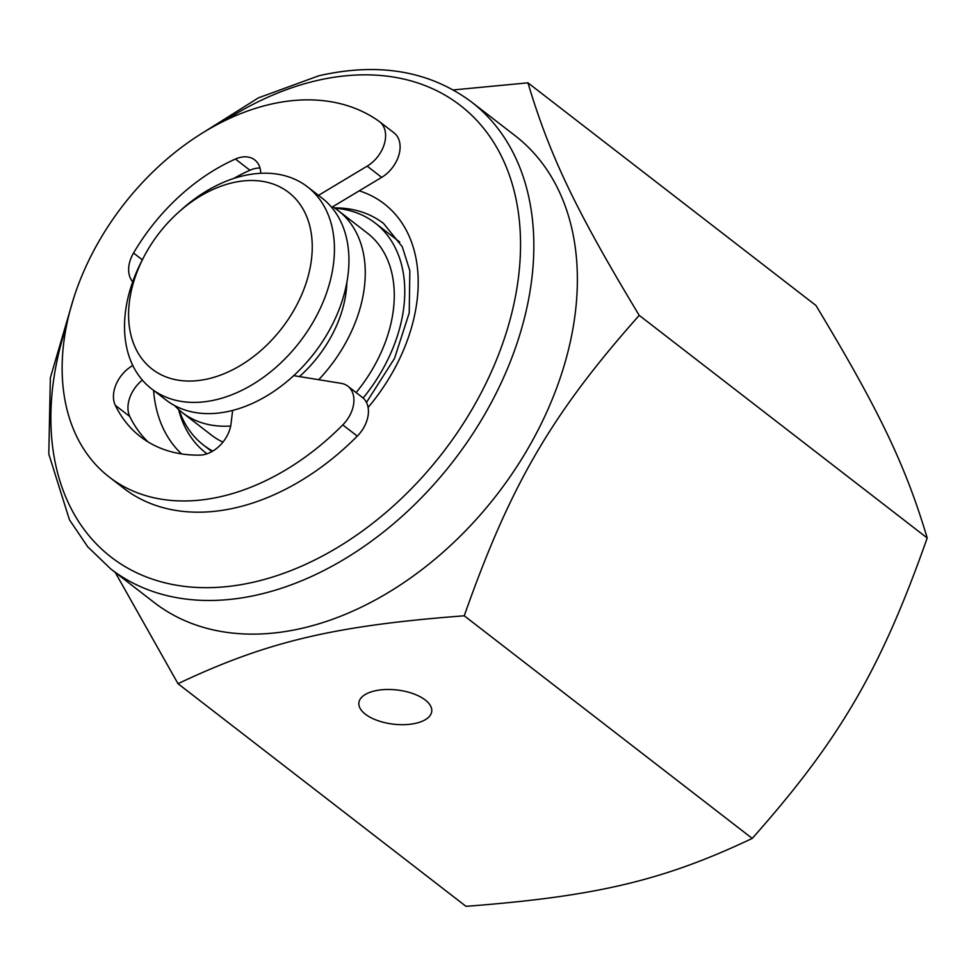 <?xml version="1.0" encoding="UTF-8"?>
<svg xmlns="http://www.w3.org/2000/svg" width="976" height="976" viewBox="0 0 976 976"><rect width="100%" height="100%" fill="white"/><g stroke="black" fill="none" stroke-linecap="round" stroke-linejoin="round"><path stroke-width="1.46" d="M135.078 277.44A111.642 77.629 127.7 0 1 143.765 257.103A111.642 77.629 127.7 0 1 178.193 212.573A111.642 77.629 127.7 0 1 310.563 229.458A111.642 77.629 127.7 0 1 211.89 377.895A111.642 77.629 127.7 0 1 135.078 277.44M178.193 212.573L181.231 209.84A127.588 88.718 127.7 0 1 307.513 186.855A127.588 88.718 127.7 0 1 299.681 342.064A127.588 88.718 127.7 0 1 151.451 388.741A127.588 88.718 127.7 0 1 131.943 283.979A127.588 88.718 127.7 0 1 141.886 260.738L143.765 257.103M307.513 186.855L322.019 198.079A127.588 88.718 127.7 0 1 314.187 353.275A127.588 88.718 127.7 0 1 165.957 399.953L151.451 388.741M346.858 282.442A105.262 73.2 127.7 0 1 299.425 376.577M332.657 206.778A127.588 88.718 127.7 0 1 338.343 210.694A127.588 88.718 127.7 0 1 318.701 379.701M230.665 426.036A127.588 88.718 127.7 0 1 182.28 412.567A127.588 88.718 127.7 0 1 174.643 405.577M338.343 210.694L367.366 233.118A127.588 88.718 127.7 0 1 356.13 392.572M222.943 442.116A127.588 88.718 127.7 0 1 211.292 435.003L182.28 412.567M334.939 208.23A140.349 97.6 127.7 0 1 375.162 223.028A140.349 97.6 127.7 0 1 363.133 398.037M212.744 451.119A140.349 97.6 127.7 0 1 203.496 445.093A140.349 97.6 127.7 0 1 179.047 409.883M425.231 699.987A36.685 17.19 6.8 0 1 431.734 711.443A36.685 17.19 6.8 0 1 393.267 724.155A36.685 17.19 6.8 0 1 358.887 702.732A36.685 17.19 6.8 0 1 385.349 689.532A36.685 17.19 6.8 0 1 425.231 699.987M471.591 102.041L515.108 135.688A295.045 205.18 127.7 0 1 575.401 311.991A295.045 205.18 127.7 0 1 406.955 580.5A295.045 205.18 127.7 0 1 154.208 602.534L110.691 568.886A295.045 205.18 -52.3 0 0 453.462 460.953A295.045 205.18 -52.3 0 0 471.591 102.041C429.757 70.894 378.847 62.135 318.859 75.762L258.359 97.893L199.921 134.603M178.01 683.7L465.991 906.326C596.226 896.432 663.57 880.45 752.228 838.421C839.921 739.601 881.084 668.926 927.2 537.983C905.435 465.137 879.254 410.432 815.924 305.451L527.943 82.826C549.708 155.672 575.877 210.365 639.219 315.358C551.525 414.166 510.363 484.84 464.247 615.795C334.012 625.689 266.668 641.659 178.01 683.7L115.241 572.4M453.279 89.938L527.943 82.826M464.247 615.795L752.228 838.421M639.219 315.358L927.2 537.983M367.171 166.152L381.677 177.364A28.707 19.959 -52.3 0 0 394.048 132.895L379.542 121.671A28.707 19.959 127.7 0 1 367.171 166.152L318.505 195.359M293.703 375.65L341.149 383.336A28.707 19.959 127.7 0 1 347.871 386.191A28.707 19.959 127.7 0 1 342.783 424.902A223.272 155.269 127.7 0 1 109.251 477.057A223.272 155.269 127.7 0 1 121.207 207.754A223.272 155.269 127.7 0 1 379.127 121.366A28.707 19.959 127.7 0 1 379.542 121.671M381.677 177.364L331.681 207.363M132.821 365.524A28.707 19.959 -52.3 0 0 115.302 405.321A172.24 119.78 -52.3 0 0 140.459 436.687A172.24 119.78 -52.3 0 0 199.97 455.109A28.707 19.959 -52.3 0 0 231.031 423.779L232.63 410.42M260.763 173.301A28.707 19.959 -52.3 0 0 254.712 159.893A28.707 19.959 -52.3 0 0 235.423 159.039A172.24 119.78 -52.3 0 0 133.541 253.028A28.707 19.959 -52.3 0 0 132.712 281.771M342.783 424.902L357.289 436.113A28.707 19.959 -52.3 0 0 362.377 397.403L347.871 386.191M115.302 405.321L129.808 416.532A28.707 19.959 127.7 0 1 142.35 380.103M129.808 416.532A172.24 119.78 -52.3 0 0 148.023 441.896M235.423 159.039L249.929 170.251A28.707 19.959 127.7 0 1 260.006 168.031M249.929 170.251A172.24 119.78 -52.3 0 0 233.581 178.523M357.289 436.113A223.272 155.269 127.7 0 1 123.757 488.281L109.251 477.057M153.574 390.376A161.077 112.008 -52.3 0 0 181.573 453.913M368.098 407.468A161.077 112.008 -52.3 0 0 359.229 190.832M334.439 207.912A145.131 100.918 127.7 0 1 383.531 223.443L402.295 246.769L409.835 270.742L409.225 312.93L394.548 358.338L366.464 402.417M206.973 453.816L206.009 453.084A145.131 100.918 127.7 0 1 178.608 409.493M224.883 120.634A285.468 198.518 127.7 0 1 315.626 80.862A285.468 198.518 127.7 0 1 515.499 296.179A285.468 198.518 127.7 0 1 219.075 587.259A285.468 198.518 127.7 0 1 66.551 325.447M142.35 259.836L133.541 253.028M203.496 445.093L211.902 451.607M375.162 223.028L399.733 242.024M110.691 568.886L87.694 546.767L69.455 519.793L48.8 454.047L50.362 377.773L73.786 297.778"/></g></svg>
